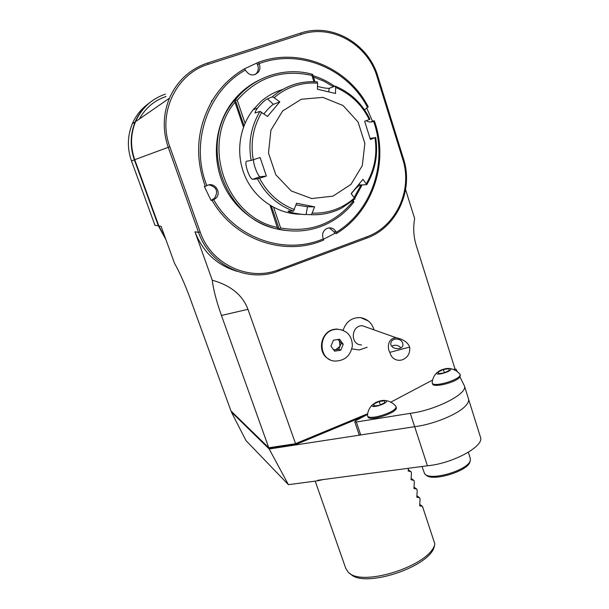 <?xml version="1.0" encoding="UTF-8"?>
<svg xmlns="http://www.w3.org/2000/svg" width="609" height="609" viewBox="0 0 609 609"><rect width="100%" height="100%" fill="white"/><g stroke="black" fill="none" stroke-linecap="round" stroke-linejoin="round"><path stroke-width="0.91" d="M244.46 68.84L258.071 62.453C299.27 46.764 348.219 67.629 368.27 106.91L367.486 107.39C347.701 68.771 299.567 48.278 259.038 63.663L258.071 62.453M366.664 107.831L372.472 121.176L371.018 121.891L374.322 120.749L372.472 121.176M329.263 227.857L334.082 231.854L334.783 233.376L323.409 239.314M334.783 233.376L336.427 233.536L336.138 232.037C334.052 228.352 331.03 227.134 327.071 228.375C322.983 230.666 321.704 234.084 323.227 238.629L323.539 240.121L321.232 241.027C282.782 256.305 234.259 239.276 212.092 200.369L211.049 200.384L204.281 186.4L205.294 186.308C194.469 156.338 196.836 127.669 212.404 100.302C220.58 86.98 231.26 76.483 244.445 68.817L245.397 70.035C207.258 91.114 189.787 143.754 206.877 185.638L205.294 186.308M166.044 96.496C154.321 100.5 145.437 107.991 139.4 118.968M165.892 239.558L158.393 225.886L134.368 159.832C129.877 146.952 130.151 134.3 135.19 121.876C138.685 113.769 143.891 107.077 150.834 101.802M148.992 103.256C141.516 108.516 135.944 115.39 132.275 123.886C127.365 136.005 127.098 148.337 131.483 160.905L154.96 225.33L158.766 225.772M255.217 74.549L256.869 72.89C258.505 70.4 258.726 67.728 257.538 64.859L256.785 63.214M211.049 200.384L214.429 198.359C218.532 191.508 216.735 187.016 209.039 184.885M374.322 120.749C389.364 162.238 372.678 211.704 336.427 233.536M245.397 70.035L245.518 70.294C249.439 75.859 253.763 76.43 258.482 72.007C260.134 69.51 260.355 66.815 259.16 63.922L259.038 63.663M367.486 107.39L364.547 109.848M366.306 120.658C368.552 122.211 370.889 122.447 373.325 121.358M336.252 232.28C371.901 210.752 388.314 162.093 373.553 121.244M212.092 200.369L213.675 199.722C235.949 238.781 285.149 255.293 323.341 238.873M213.675 199.722L215.761 198.321C222.194 192.825 214.566 181.452 207.121 185.517L206.877 185.638M273.654 207.41L280.642 227.987C309.684 233.003 333.717 224.241 352.756 201.716L352.527 200.993M280.642 227.987L279.204 229.235L271.348 206.131M353.334 200.331L353.875 202.013C346.087 212.031 336.488 219.613 325.077 224.774C310.392 231.192 295.099 232.676 279.204 229.235L277.803 229.091C226.571 219.803 198.488 148.459 231.131 104.558L234.077 100.576L234.96 102.167L243.463 127.167M353.875 202.013L352.756 201.716M234.077 100.576L235.264 100.013C253.489 76.589 284.974 66.45 312.592 74.351L314.982 81.728M244.011 125.72L235.264 100.013L237.251 100.226L245.054 123.208M313.917 81.69L311.899 75.44C282.568 68.893 257.683 77.153 237.251 100.226M311.899 75.44L312.592 74.351M354.217 197.316L361.015 184.991M333.42 86.752L323.79 81.134L313.46 77.038M313.003 75.63C320.768 78.021 327.985 81.576 334.653 86.295M362.111 184.93L354.895 198.169M270.069 205.362L277.803 229.091M234.96 102.167C199.95 144.363 226.16 217.55 277.59 227.477M258.894 80.236C248.868 85.161 240.304 92.081 233.186 100.995L230.255 104.961C214.459 127.837 211.97 159.558 223.747 185.159C235.576 210.744 260.5 228.322 286.839 230.552M295.997 204.921L307.484 206.763L314.609 206.854L296.553 203.231L293.485 211.14C277.704 205.225 265.691 194.461 257.447 178.848L266.377 176.062L260.309 176.724L252.773 179.282C249.355 179.252 243.638 161.446 246.79 161.202L251.159 160.403C248.053 142.795 250.999 126.466 259.982 111.394L267.503 116.456L279.805 101.855L273.388 104.337C271.218 105.646 268.074 108.821 263.941 113.837M359.211 184.009L360.307 185.029L366.763 184.656L362.972 179.312L351.18 193.601L355.001 198.869L341.969 207.928C332.407 212.861 322.23 215.122 311.443 214.703L306.061 214.49C303.587 215.015 286.816 212.16 288.133 211.034L293.485 211.14M311.443 214.703L314.609 206.854M360.307 185.029C358.062 185.958 355.047 188.851 351.279 193.723M366.367 183.606C374.626 169.523 377.489 154.229 374.946 137.71L370.409 139.499L364.646 121.275L369.229 119.562C361.853 104.565 350.647 93.855 335.612 87.43L335.117 86.128L329.256 88.29C327.025 88.503 323.113 87.879 317.51 86.402M374.946 137.71L370.089 138.365M335.369 86.181C350.883 92.766 362.408 103.796 369.952 119.257L369.229 119.562M335.612 87.43L335.49 93.474L317.426 89.226L317.601 83.167C309.737 82.58 302.041 83.524 294.52 86.006C287.006 88.526 280.193 92.431 274.096 97.706L272.246 96.854C285.377 85.74 300.344 80.738 317.144 81.865L317.601 83.167M279.805 101.855L274.096 97.706M259.982 111.394L255.057 113.015C254.874 112.315 255.704 110.648 257.531 108.021C261.756 103.035 265.067 99.983 267.473 98.848L272.246 96.854M253.588 159.665C252.918 163.372 257.95 176.526 260.104 176.709L260.309 176.724M261.809 112.277C253.161 126.893 250.307 142.727 253.253 159.771L260.089 157.533L266.377 176.062M253.253 159.771L251.159 160.403M257.447 178.848L252.971 179.297M282.667 89.493C274.598 91.944 267.321 95.986 260.85 101.612L253.116 109.772C238.332 128.575 235.493 156.292 245.945 178.27C256.412 200.247 278.945 214.505 301.767 214.254M301.257 99.259L282.652 110.967L270.914 130.204L268.478 153.034L275.793 174.753L291.269 190.967L311.686 198.549L332.956 196.151L350.967 184.398L362.309 165.618L364.852 143.412L358.054 122.006L343.126 105.555L322.877 97.379L301.257 99.259M335.43 329.378C317.875 331.151 317.502 360.193 334.942 361.076C344.702 360.886 350.518 355.808 352.39 345.843C352.071 335.765 347.061 330.223 337.371 329.218L335.43 329.378M339.594 339.251L343.232 344.268L340.743 350.221L334.607 351.165L330.946 346.148L333.443 340.187L339.594 339.251M342.745 330.131L336.952 329.058L335.019 329.218C320.25 330.657 316.208 353.875 329.697 359.508M338.33 339.441L341.192 343.385L343.232 344.268M341.192 343.385L338.718 349.3L340.743 350.221M338.718 349.3L333.793 350.053M333.488 349.635L335.673 349.764L339.959 346.338L339.388 340.895L337.873 339.51M377.915 76.521L403.501 158.835C413.899 190.328 396.672 227.583 366.755 238.127L275.337 272.193C245.252 282.096 209.237 264.078 198.526 232.356L168.213 147.271C162.534 130.608 162.946 114.248 169.447 98.201C177.249 80.769 189.962 69.038 207.585 63.009L300.511 33.13C331.875 22.358 368.453 43.604 377.915 76.521L377.093 76.795C367.828 44.571 332.034 23.804 301.356 34.348L208.347 64.28C175.91 73.834 157.236 113.723 169.835 146.723L200.148 231.9C211.011 264.298 248.776 281.761 278.777 269.726L366.77 236.84C396.056 226.533 412.925 190.054 402.739 159.231L377.093 76.795M405.602 189.597L414.653 218.593C413.039 227.781 413.557 236.703 416.229 245.358L455.007 368.955M165.404 94.121C151.572 98.909 141.631 108.075 135.563 121.617C130.516 134.079 130.235 146.769 134.734 159.695L158.835 225.954L161.081 226.32L174.456 263.118C179.868 272.893 185.075 284.586 190.077 298.182L230.986 410.976L268.767 447.76L295.258 443.771L367.661 413.732M221.455 315.462L268.767 447.76L270.312 448.338L295.845 444.509L247.954 309.311C242.58 295.053 230.689 285.355 212.259 280.231C213.401 289.686 216.469 301.432 221.455 315.462L247.954 309.311M237.304 271.378C217.055 265.349 202.942 252.149 194.964 231.785L212.259 280.231M368.331 320.981L360.695 317.632C351.941 317.297 346.087 321.522 343.141 330.291M351.865 348.896L359.34 349.969L367.174 347.252M158.835 225.954L165.534 238.568M364.905 415.84L295.845 444.509M323.029 479.58L317.898 480.775L317.731 480.28L427.411 465.778L414.676 426.688M231.755 411.722L231.367 412.027L245.99 440.581L288.4 484.665L317.898 480.775M465.763 405.67C468.1 403.105 469.021 400.882 468.519 399.002L468.519 399.002C469.021 400.882 468.1 403.105 465.763 405.67C458.394 414.135 433.517 424.42 414.66 426.688L269.201 448.985L288.4 484.665M427.411 465.778C452.791 463.518 484.467 446.191 480.501 437.292L480.417 437.018M408.274 469.813L411.037 471.701L408.159 470.955L408.403 468.291M411.182 478.507L413.914 480.417L411.06 479.732L411.471 473.01L411.037 471.701M414.074 487.17L416.777 489.111L413.945 488.479L414.341 481.727L413.914 480.417M416.952 495.802L419.631 497.759L416.822 497.195L417.203 490.405L416.777 489.111M315.196 481.125L345.745 568.319L347.952 571.798C360.383 588.05 430.799 565.571 434.856 543.959L422.471 506.384L419.692 505.881L420.058 499.06L419.631 497.759M419.822 504.404L422.471 506.384M434.521 545.23C432.755 566.126 363.01 589.451 350.084 573.495M231.367 412.027L269.201 448.985M367.562 414.44L355.907 420.606L354.75 421.755L356.349 421.991L360.718 434.948L414.645 426.696L410.291 413.344C435.679 410.23 468.024 393.574 464.431 385.931L459.932 376.842L460.282 375.296M360.718 434.948L359.12 434.681L354.75 421.755M470.057 460.868L469.981 461.142C470.118 470.704 430.799 482.663 425.767 474.632M421.999 466.494L424.58 473.627C429.665 481.963 470.513 469.569 470.369 459.681L470.217 458.196M375.646 402.541L372.266 404.947C369.419 409.606 390.613 402.701 385.718 400.562C383.32 400.014 379.963 400.676 375.646 402.541M373.774 404.041L379.194 401.453L384.614 400.798L384.644 402.755L379.186 405.373L373.736 406.013L373.774 404.041L374.398 405.937M367.501 414.965L367.531 415.673C368.376 421.268 398.286 411.532 395.934 406.424L395.439 405.716M367.547 415.734L367.859 416.663C368.711 422.265 398.621 412.537 396.253 407.413L396.231 407.337M380.313 404.833L379.194 401.453M439.911 370.561L436.973 372.624C434.225 376.887 454.687 370.653 450.188 368.597C447.729 368.034 444.304 368.689 439.911 370.561M438.267 371.932L443.367 369.496L448.841 368.749L449.252 370.455L444.113 372.914L438.609 373.652L438.267 371.932L438.8 373.622M432.207 382.239L432.215 382.863C432.854 388.1 462.117 379.224 460.001 374.413L459.559 373.751M432.238 382.932L432.519 383.822C432.908 388.321 456.956 382.239 459.932 376.842M444.403 372.777L443.367 369.496M457.321 371.657L456.08 369.191L453.111 369.351M356.349 421.991L410.291 413.344M432.588 380.054L390.788 402.161M361.51 344.915C350.061 344.998 350.837 325.541 362.302 325.701L368.224 327.802M409.659 347.1C407.931 342.456 403.485 339.35 396.307 337.782C387.271 337.995 387.294 348.675 389.851 352.352L409.659 347.1C410.276 353.494 407.657 357.803 401.795 360.018L398.956 360.353C394.152 359.889 391.123 357.224 389.851 352.352M394.617 339.175C392.363 339.852 391.1 341.185 390.833 343.156C390.019 349.36 402.701 350.936 402.991 344.664C402.42 340.507 399.633 338.68 394.617 339.175M400.874 347.891C398.986 345.668 396.52 344.854 393.475 345.448L391.777 346.186M169.835 146.723L131.483 160.905M257.538 64.859L259.16 63.922M334.082 231.854L336.138 232.037M212.602 199.623L213.919 199.6M307.484 206.763L306.061 214.49M328.609 91.784L329.256 88.29M273.388 104.337L267.473 98.848M259.548 178.262C267.564 193.35 279.204 203.787 294.467 209.58M312.463 213.158C328.479 213.561 342.532 208.445 354.636 197.826M194.964 231.785L198.526 232.356L200.148 231.9M207.585 63.009L208.347 64.28M300.511 33.13L301.356 34.348M278.777 269.726L278.899 270.982M366.77 236.84L366.755 238.127M403.501 158.835L402.739 159.231M212.404 100.302L211.346 100.858M135.19 121.876L132.275 123.886M256.869 72.89L258.482 72.007M214.429 198.359L215.761 198.321M231.131 104.558L230.255 104.961M260.104 176.709L252.773 179.282M257.531 108.021L253.116 109.772M317.35 81.88C300.503 80.731 285.484 85.717 272.292 96.839M366.839 184.535C375.38 170.063 378.318 154.336 375.662 137.368M336.952 329.058L337.371 329.218M135.563 121.617L169.447 98.201M480.501 437.292L464.431 385.931M470.27 458.364L468.344 452.266M395.804 406.134C393.132 403.044 389.768 401.186 385.718 400.562M372.266 404.947C369.381 407.832 367.783 411.303 367.471 415.368M396.253 407.413L395.934 406.424M459.902 374.154C457.344 371.125 454.108 369.267 450.188 368.597M436.973 372.624C434.133 375.357 432.535 378.684 432.177 382.581M460.305 375.372L460.001 374.413M374.01 329.857C372.046 323.143 367.608 319.063 360.711 317.632M396.307 337.782L362.302 325.701M402.846 345.41L402.991 344.664"/></g></svg>
